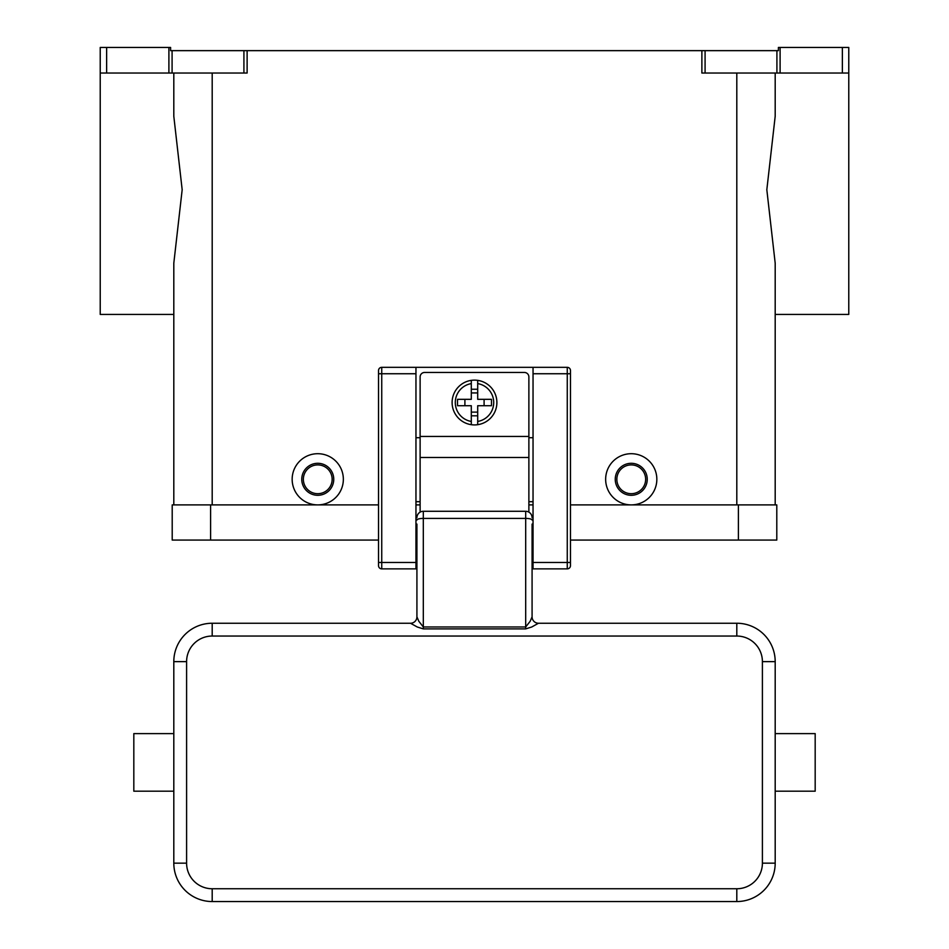 <?xml version="1.0" encoding="UTF-8"?>
<svg xmlns="http://www.w3.org/2000/svg" width="949" height="949" viewBox="0 0 949 949"><rect width="100%" height="100%" fill="white"/><g stroke="black" fill="none" stroke-linecap="round" stroke-linejoin="round"><path stroke-width="1.42" d="M848.774 73.037L848.774 47.45L842.368 47.45L842.368 73.037L848.774 73.037L848.774 314.427L775.191 314.427L775.191 504.892L775.191 263.181L766.828 189.741L775.191 116.288L775.191 73.037M172.089 50.653L170.606 50.653L170.606 47.45L168.898 47.45L168.898 73.037L172.089 73.037L172.089 50.653L243.917 50.653L243.917 73.037L247.12 73.037L247.12 50.653L701.88 50.653L701.88 73.037L842.368 73.037M780.102 73.037L780.102 47.45L778.394 47.45L778.394 50.653L701.88 50.653M247.12 50.653L243.917 50.653M780.102 47.45L842.368 47.45M168.898 47.45L100.226 47.45L100.226 73.037L106.632 73.037L106.632 47.45M173.809 73.037L173.809 116.288L182.172 189.741L173.809 263.181L173.809 504.892L173.809 314.427L100.226 314.427L100.226 73.037M243.917 73.037L172.089 73.037M317.761 504.892A25.587 25.587 0 0 1 292.162 479.292A25.587 25.587 0 0 1 317.761 453.705A25.587 25.587 0 0 1 343.348 479.292A25.587 25.587 0 0 1 317.761 504.892M631.239 504.892A25.587 25.587 0 0 1 605.652 479.292A25.587 25.587 0 0 1 631.239 453.705A25.587 25.587 0 0 1 656.838 479.292A25.587 25.587 0 0 1 631.239 504.892M631.239 495.295A15.991 15.991 0 0 0 647.242 479.292A15.991 15.991 0 0 0 631.239 463.302A15.991 15.991 0 0 0 615.249 479.292A15.991 15.991 0 0 0 631.239 495.295M631.239 493.694A14.389 14.389 0 0 0 645.64 479.292A14.389 14.389 0 0 0 631.239 464.903A14.389 14.389 0 0 0 616.85 479.292A14.389 14.389 0 0 0 631.239 493.694M317.761 463.302A15.991 15.991 0 0 1 333.751 479.292A15.991 15.991 0 0 1 317.761 495.295A15.991 15.991 0 0 1 301.758 479.292A15.991 15.991 0 0 1 317.761 463.302M317.761 464.903A14.389 14.389 0 0 1 332.15 479.292A14.389 14.389 0 0 1 317.761 493.694A14.389 14.389 0 0 1 303.36 479.292A14.389 14.389 0 0 1 317.761 464.903M168.898 73.037L106.632 73.037M738.405 540.076L776.792 540.076L776.792 504.892L738.405 504.892L738.405 540.076L570.468 540.076M378.532 504.892L172.208 504.892L172.208 540.076L378.532 540.076M415.959 504.892L420.122 504.892M528.878 504.892L533.041 504.892M570.468 504.892L738.405 504.892M378.532 370.537A3.203 3.203 0 0 1 381.735 367.334A3.203 3.203 0 0 0 378.532 370.537L378.532 565.663A3.203 3.203 0 0 0 381.735 568.866L381.735 367.334L533.041 367.334L533.041 568.866L567.265 568.866A3.203 3.203 0 0 0 570.468 565.663L570.468 370.537A3.203 3.203 0 0 0 569.53 368.271A3.203 3.203 0 0 1 570.468 370.537M533.041 367.334L567.265 367.334A3.203 3.203 0 0 1 569.53 368.271M378.532 565.663A3.203 3.203 0 0 0 381.735 568.866L415.959 568.866L415.959 367.334M533.041 501.689L528.878 501.689M420.122 501.689L415.959 501.689M420.122 437.714L415.959 437.714M533.041 437.714L528.878 437.714M420.122 512.14L420.122 376.931A4.484 4.484 0 0 1 424.594 372.459L524.406 372.459A4.484 4.484 0 0 1 528.878 376.931L528.878 512.14M474.5 380.134A22.396 22.396 0 0 1 477.703 380.359L477.703 399.327L491.487 399.327L491.487 405.721L477.703 405.721L477.703 424.689A22.396 22.396 0 0 1 471.297 424.689L471.297 405.721L457.513 405.721L457.513 399.327L471.297 399.327L471.297 380.359A22.396 22.396 0 0 1 474.5 380.134M477.703 380.359L477.703 383.598A19.194 19.194 0 0 1 477.703 421.451L477.703 424.689A22.396 22.396 0 0 0 477.703 380.359A22.396 22.396 0 0 1 477.703 424.689M484.097 405.721L484.097 399.327M471.297 389.232L477.703 389.232M477.703 392.933L471.297 392.933M471.297 383.598L471.297 380.359A22.396 22.396 0 0 0 471.297 424.689L471.297 421.451A19.194 19.194 0 0 1 471.297 383.598M464.903 399.327L464.903 405.721M477.703 415.816L471.297 415.816M471.297 412.127L477.703 412.127M416.919 533.041L415.959 533.041M416.919 524.085L416.919 616.85A6.394 6.394 0 0 1 410.526 623.256L212.196 623.244A38.387 38.387 0 0 0 173.809 661.631L173.809 863.163A38.387 38.387 0 0 0 212.196 901.55L736.804 901.55A38.387 38.387 0 0 0 775.191 863.163L775.191 661.631A38.387 38.387 0 0 0 736.804 623.244L538.474 623.244L531.748 626.992L525.687 628.89L423.313 628.89L417.252 626.992L410.526 623.256M416.919 561.583L416.919 549.673L415.959 549.673M538.474 623.256L538.474 623.244A6.394 6.394 180 0 1 532.081 616.85L530.206 621.227L525.687 626.981L423.313 626.981L418.794 621.227L416.919 616.85M532.081 616.85L532.081 524.085M533.041 549.673L532.081 549.673L532.081 561.583M533.041 533.041L532.081 533.041M775.191 791.193L815.179 791.193L815.179 733.613L775.191 733.613M416.919 520.052A6.394 1.661 0 0 1 418.794 518.889A6.394 1.661 0 0 1 423.313 518.403L423.313 511.286A6.394 6.394 0 0 0 416.919 517.679A6.394 6.394 0 0 1 418.794 513.16M423.313 511.286L525.687 511.286L525.687 628.89M530.206 513.16A6.394 6.394 0 0 1 532.081 517.679A6.394 6.394 0 0 0 525.687 511.286M173.809 733.613L173.809 791.193L133.821 791.193L133.821 733.613L173.809 733.613M705.083 73.037L705.083 50.653M776.911 50.653L776.911 73.037M736.804 504.892L736.804 73.037M212.196 504.892L212.196 73.037M210.595 504.892L210.595 540.076M533.041 562.472L570.468 562.472M567.265 367.334L567.265 373.74L570.468 373.74M533.041 373.74L567.265 373.74L567.265 568.866A3.203 3.203 0 0 0 570.468 565.663M415.959 373.74L378.532 373.74M378.532 562.472L415.959 562.472M420.122 436.433L528.878 436.433M420.122 457.501L528.878 457.501M532.081 520.052A6.394 1.661 180 0 0 530.206 518.889A6.394 1.661 180 0 0 525.687 518.403L423.313 518.403L423.313 628.89M212.196 623.244L212.196 636.044L736.804 636.044A25.587 25.587 0 0 1 762.403 661.631L762.403 863.163L775.191 863.163M736.804 623.244L736.804 636.044M775.191 661.631L762.403 661.631M762.403 863.163A25.587 25.587 0 0 1 736.804 888.75L736.804 901.55M736.804 888.75L212.196 888.75L212.196 901.55M173.809 661.631L186.597 661.631A25.587 25.587 0 0 1 212.196 636.044M212.196 888.75A25.587 25.587 0 0 1 186.597 863.163L173.809 863.163M186.597 863.163L186.597 661.631"/></g></svg>

